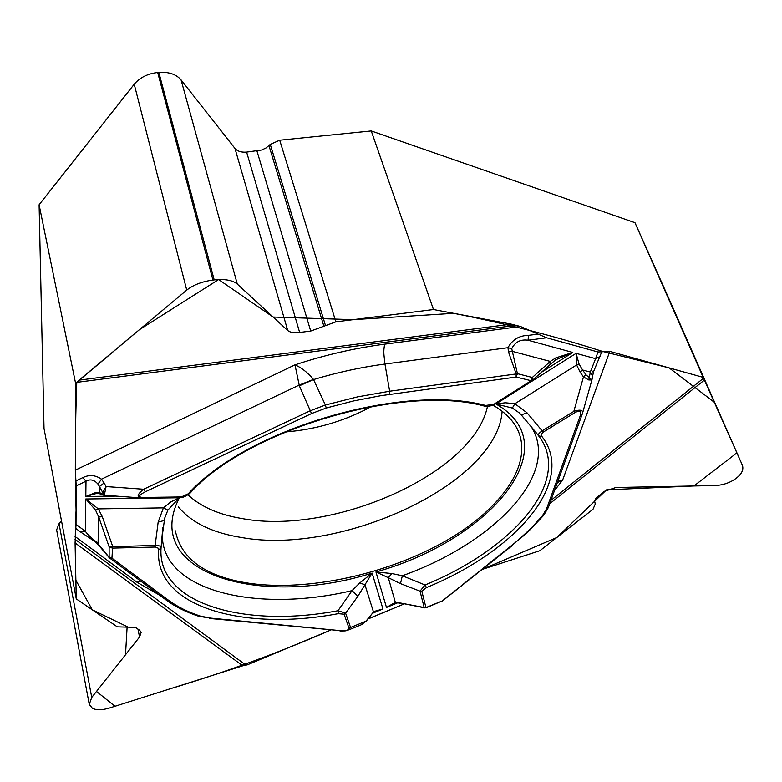 <?xml version="1.0" encoding="UTF-8"?>
<svg xmlns="http://www.w3.org/2000/svg" width="782" height="782" viewBox="0 0 782 782"><rect width="100%" height="100%" fill="white"/><g stroke="black" fill="none" stroke-linecap="round" stroke-linejoin="round"><path stroke-width="1.17" d="M668.678 298.108L634.974 222.684L371.255 130.936L279.702 140.203L270.279 144.406L266.105 147.915L261.735 149.988L246.613 152.099C241.345 152.519 237.464 151.288 234.962 148.404L181.072 79.901C176.224 74.251 168.814 71.749 158.834 72.384L157.681 72.491C147.661 73.655 139.841 77.565 134.221 84.212L39.1 204.767L44.027 428.585L76.274 598.895L117.31 626.851L135.452 627.369L139.724 630.331L141.151 632.413L139.567 636.988L91.748 697.436L89.256 704.416L92.364 708.248C96.362 710.32 102.061 710.242 109.47 708.023L242.772 665.795L75.072 542.913L76.274 598.895M75.072 542.913L76.01 524.331L85.346 531.33C87.252 534.038 91.015 537.654 96.626 542.18L99.451 546.041M39.1 204.767L75.659 383.61L75.316 470.158L76.196 485.896L76.01 524.331M634.974 222.684L704.396 380.091L549.697 503.755M75.659 383.61L79.041 380.16L511.252 324.139L433.472 309.525L371.255 130.936M511.252 324.139L520.489 326.495L384.636 344.168C354.686 348.098 324.794 354.989 294.98 364.852C301.373 367.569 307.541 372.408 313.474 379.397L325.371 405.027L357.56 396.865L389.641 391.225L384.959 364.021C383.874 353.269 383.209 352.799 384.636 344.168M703.184 377.374L609.823 351.372L597.976 351.978L546.589 337.775L520.489 326.495M433.472 309.525L335.879 321.842L310.708 331.06L299.662 332.458C294.052 333.093 290.083 332.448 287.737 330.522L237.288 284.062C232.645 280.21 224.952 278.822 214.2 279.897L212.948 280.054C202.088 281.53 193.35 284.883 186.732 290.102L79.041 380.16M516.237 325.302L76.763 382.369L139.274 329.789L218.618 279.545L273.084 317.033L353.132 319.662L453.677 313.318C505.133 323.416 554.751 336.113 602.511 351.401L669.128 367.882L714.279 402.231L736.888 452.886L693.937 485.964L606.549 489.845L556.784 537.537L482.171 569.433L539.873 550.714L592.981 509.326L595.278 504.038L594.643 501.194L595.591 498.672L604.036 491.438L615.874 487.509L714.758 485.554C722.627 485.241 729.567 482.963 735.579 478.731L736.263 478.232C741.913 473.824 743.926 469.415 742.294 465.016L704.396 380.091M367.892 618.953L404.147 603.948L369.026 618.572M76.763 382.369C75.15 426.053 74.925 468.692 76.079 510.284C75.052 529.678 74.974 552.991 75.874 580.244L92.286 609.813L127.143 626.636L125.511 654.769L96.489 691.444L114.993 706.283L171.023 688.522C226.145 671.982 279.34 652.511 330.6 630.106L247.415 664.798L242.772 665.795M75.052 536.481L136.997 582.248L159.616 595.151M61.534 521.056L59.041 523.705L56.627 529.893L89.187 704.044M554.487 490.558L562.61 480.128L557.38 482.582M175.373 530.822C181.18 559.56 206.37 577.126 250.934 583.538C308.303 591.163 384.734 574.662 442.123 543.011C499.317 511.399 533.539 465.476 518.055 430.618C513.5 420.677 505.172 412.212 493.071 405.232M558.065 480.695L562.61 480.128L609.823 351.372M601.778 351.783L593.489 371.841M538.065 334.09L528.652 335.331C519.219 335.527 512.327 339.642 507.977 347.687L511.731 348.694L517.43 373.669L516.169 373.952L508.505 352.008L507.977 347.687L384.959 364.021C361.245 367.188 337.462 372.359 313.611 379.544L299.35 385.809L294.98 364.852L75.316 470.158M600.097 356.465L595.591 358.664L590.332 372.056L589.286 377.677L591.954 379.847M528.652 335.331L528.016 340.229L546.589 337.775M391.87 573.538L388.302 577.683L375.937 571.965L391.87 573.538L402.349 575.757L400.482 583.626L420.032 591.172L421.84 591.231L426.464 587.575C515.944 551.056 576.833 481.839 541.975 436.542L541.427 434.46L542.913 432.309L575.063 412.534C579.785 410.051 581.554 410.98 580.4 415.33L582.365 413.727M582.658 412.759L591.906 380.003L588.748 379.944L583.48 376.904L580.078 372.076L576.637 364.959L576.109 353.347L495.925 403.971L512.357 408.057L519.15 412.798M424.685 607.858L401.127 603.137L424.186 607.526L420.032 591.172L425.056 584.985L402.349 575.757C494.185 543.021 561.799 473.354 530.9 426.141M521.418 415.076L535.24 431.517L521.232 414.91L527.058 412.837L542.17 430.843L573.841 411.381C580.244 409.328 583.128 409.954 582.512 413.277L582.512 413.277M535.269 431.556L538.651 435.897C537.723 434.772 538.896 433.081 542.17 430.843L543.402 431.977M512.357 408.057L514.869 403.737L505.338 402.769L495.925 403.971C570.225 446.239 489.288 540.606 375.937 571.965L386.494 607.467L393.248 603.489M541.584 372.193L572.805 352.447L555.787 359.769M389.69 394.372L389.641 391.225L516.169 373.952L516.11 377.061L517.43 373.669L532.298 377.471L532.513 380.199L531.828 380.873L516.11 377.061L380.717 395.702L353.474 400.961L326.231 408.018L311.529 413.57L145.364 491.77C138.58 495.27 137.749 497.166 142.881 497.46L141.63 497.958M142.881 497.46L181.219 496.961L190.329 492.885M188.599 493.442C246.144 429.406 401.958 383.18 485.593 405.447L493.725 404.372L530.988 380.834L532.298 377.471L550.274 361.421L549.942 364.705L531.672 380.99M511.731 348.694C515.103 341.969 520.529 339.144 528.016 340.229L572.805 352.447L555.846 357.853L550.274 361.421L511.966 351.255L508.505 352.008M580.078 372.076L582.6 370.003L579.071 364.08L576.109 353.347L595.591 358.664L597.976 351.978M593.333 372.496L591.133 369.798M591.954 379.817L592.609 376.298L590.332 372.056L582.6 370.003L586.001 374.832L583.48 376.904L573.841 411.381L575.063 412.534M521.144 414.763L519.101 412.749M485.593 405.447L483.853 405.926C402.417 383.786 246.047 430.208 190.339 492.875M541.975 436.542L538.651 435.897C573.186 480.539 513.344 548.915 425.056 584.985L426.464 587.575M588.748 379.944L589.286 377.677L586.001 374.832M527.058 412.837L514.869 403.737L576.637 364.959L579.071 364.08M555.846 357.853L555.445 360.023M95.013 541.623L80.399 531.887L85.346 531.33L85.766 498.994L98.297 508.887L102.295 516.648L112.696 546.471L111.934 558.143L108.776 556.872L98.053 543.705L98.718 517.029L95.512 510.059L85.766 498.994L179.371 497.772L167.876 510.118L164.67 518.222M162.793 527.615L161.063 547.723L158.629 550.059C154.445 606.842 243.27 631.68 338.235 613.665L344.119 614.212L348.977 628.122C349.095 630.155 346.358 631.006 340.776 630.683L209.654 618.454M158.629 550.059L157.944 548.016L155.52 547.038L112.315 548.104L109.128 546.823L155.335 545.406C159.303 545.504 161.209 546.276 161.063 547.723C156.791 603.772 244.277 628.474 338.01 610.722L345.605 613.186L350.434 627.105L347.032 630.556L344.813 630.947M361.528 624.72L366.377 620.673L373.493 611.993L382.945 608.953L372.115 573.098L359.622 583.079L352.037 590.635L338.01 610.722L338.235 613.665M164.191 520.509L158.16 522.112L163.399 507.87L170.847 501.878L179.371 497.772C140.584 573.441 259.947 608.425 372.115 573.098L357.912 596.226L345.605 613.186L344.119 614.212M397.422 602.912L386.494 607.467L395.379 602.482L401.127 603.137M375.008 611.192L382.945 608.953L372.496 613.303M162.304 534.722C161.806 591.358 256.799 613.225 352.037 590.635L357.912 596.226M359.622 583.079L364.891 584.613L373.493 611.993L366.308 621.035L348.977 628.122M424.186 607.526L426.298 607.712L442.641 600.791L425.955 607.575L421.84 591.231M401.831 603.509L395.379 602.482L388.302 577.683L400.482 583.626M95.316 541.818L96.968 543.382L96.626 542.18M102.295 516.648L98.718 517.029L109.128 546.823L109.148 557.605M75.922 480.901L82.804 477.616C89.285 474.488 95.512 475.016 101.474 479.18L97.955 484.107C94.251 479.777 90.272 478.819 86 481.223L76.196 485.896M82.804 477.616L86 481.223L85.805 496.482L95.903 492.474L99.324 492.65L99.48 486.541L97.955 484.107M96.802 493.374L85.805 496.482L116.019 496.101M142.256 497.968L141.601 497.958C136.391 497.401 137.075 494.498 143.644 489.249L309.897 410.921L325.371 405.027L326.231 408.018M103.683 495.153L101.543 493.383L102.706 492.523L106.088 486.57L104.602 493.794L102.706 492.523L99.48 486.541L104.123 482.944L101.474 479.18L299.076 385.135L313.474 379.397M104.602 493.794L104.289 495.25L103.703 495.153M167.876 510.118L163.399 507.87L98.297 508.887L95.512 510.059M145.364 491.77L143.644 489.249L106.088 486.57L104.123 482.944M102.843 494.859L99.324 492.65L101.543 493.383M100.692 494.156L95.903 492.474M75.043 539.316L245.851 665.052M550.909 500.412L703.556 378.205M502.132 411.244C497.284 483.481 341.568 555.562 241.824 537.566C212.665 532.982 191.502 522.738 178.325 506.814M487.499 406.327C473.794 473.472 333.152 535.543 242.567 518.652C219.009 514.771 200.837 506.844 188.032 494.859M371.626 406.454C344.618 421.087 315.801 429.592 285.186 431.977M369.182 618.513L368.302 618.415M580.4 415.33L546.598 508.759L542.288 515.983L530.567 528.808L516.853 541.291L441.967 601.221M531.613 381.01L493.725 404.372M511.887 545.337L527.303 532.679L543.51 515.524M542.288 515.983L543.695 515.299L548.329 507.538M546.598 508.759L548.446 507.225L582.248 414.049M137.006 582.248L140.721 581.114M80.399 531.887L75.698 528.368M340.776 630.683L210.407 618.093L200.27 616.069C187.885 612.003 177.309 606.724 168.521 600.263L111.934 558.143L109.46 557.898M154.934 547.029L158.16 522.112M168.521 600.263L166.146 599.999L109.695 558.074M200.27 616.069L198.706 616.255M210.407 618.093L198.96 616.343M181.219 496.961L180.564 497.469L142.461 497.948M311.529 413.57L299.35 385.809M668.649 298.059L742.294 465.016M137.925 629.08L139.567 636.988M59.041 523.705L91.748 697.436M234.962 148.404L287.737 330.522M246.613 152.099L299.662 332.458M256.965 151.043L310.708 331.06M268.979 145.677L323.953 326.456M270.279 144.406L325.468 325.459M279.702 140.203L335.879 321.842M134.221 84.212L186.732 290.102M157.681 72.491L212.948 280.054M158.834 72.384L214.2 279.897M181.072 79.901L237.288 284.062M593.724 371.02L593.43 372.154M593.382 372.379L592.688 375.868M484.126 405.985C486.345 406.914 489.786 406.415 494.429 404.509M512.709 545.22L442.641 600.791M550.264 364.422L555.543 359.974M161.894 538.475L164.689 518.153M348.606 629.921L361.069 624.857M166.146 599.999C175.139 606.656 185.989 612.081 198.696 616.255M339.994 631.015L345.263 630.888M373.258 612.541L375.135 611.143M424.186 607.692L426.298 607.712M396.269 602.873L393.786 603.303M98.796 545.377L96.968 543.382M99.07 545.699L109.04 557.478M140.408 497.88L104.475 495.26M180.564 497.469L142.392 497.968M180.701 497.469C182.871 497.714 186.008 496.267 190.124 493.1M742.323 465.095L668.688 298.137"/></g></svg>
